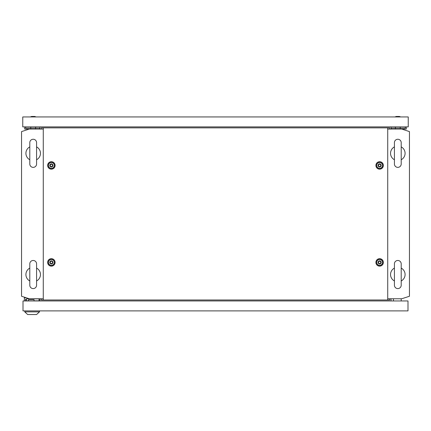 <?xml version="1.0" encoding="UTF-8"?>
<svg xmlns="http://www.w3.org/2000/svg" width="431" height="431" viewBox="0 0 431 431"><rect width="100%" height="100%" fill="white"/><g stroke="black" fill="none" stroke-linecap="round" stroke-linejoin="round"><path stroke-width="0.65" d="M33.187 260.475A3.394 3.394 0 0 0 29.793 263.869L29.793 285.198A3.394 3.394 0 0 0 33.187 288.592A3.394 3.394 0 0 0 36.581 285.198L36.581 263.869A3.394 3.394 0 0 0 33.187 260.475M36.581 263.869L36.581 268.104A7.273 7.273 0 0 1 36.581 280.964L36.581 285.198M29.793 280.964A7.273 7.273 0 0 1 29.793 268.104M33.187 139.256A3.394 3.394 0 0 0 29.793 142.65L29.793 163.979A3.394 3.394 0 0 0 33.187 167.373A3.394 3.394 0 0 0 36.581 163.979L36.581 142.65A3.394 3.394 0 0 0 33.187 139.256M36.581 142.65L36.581 146.885A7.273 7.273 0 0 1 36.581 159.745L36.581 163.979M29.793 159.745A7.273 7.273 0 0 1 29.793 146.885M387.728 298.775L401.692 298.775L409.45 296.259L409.45 131.59L401.692 129.068L387.728 129.068M43.272 129.068L29.308 129.068L21.55 131.59L21.55 296.259L29.308 298.775L43.272 298.775M39.975 300.957L39.975 298.775M391.025 300.957L391.025 298.775M39.975 126.886L39.975 129.068M391.025 126.886L391.025 129.068M397.813 139.256A3.394 3.394 0 0 0 394.419 142.65L394.419 163.979A3.394 3.394 0 0 0 397.813 167.373A3.394 3.394 0 0 0 401.207 163.979L401.207 142.65A3.394 3.394 0 0 0 397.813 139.256M401.207 142.65L401.207 146.885A7.273 7.273 0 0 1 401.207 159.745L401.207 163.979M394.419 159.745A7.273 7.273 0 0 1 394.419 146.885M397.813 260.475A3.394 3.394 0 0 0 394.419 263.869L394.419 285.198A3.394 3.394 0 0 0 397.813 288.592A3.394 3.394 0 0 0 401.207 285.198L401.207 263.869A3.394 3.394 0 0 0 397.813 260.475M401.207 263.869L401.207 268.104A7.273 7.273 0 0 1 401.207 280.964L401.207 285.198M394.419 280.964A7.273 7.273 0 0 1 394.419 268.104M393.449 300.957L393.449 298.775M401.207 300.957L401.207 298.775M25.526 300.957L25.526 299.259L26.377 299.259M34.038 300.957L34.038 299.744L28.462 299.744L28.462 300.957M39.878 298.775L39.878 300.957M24.362 300.957L24.362 297.805L26.323 297.805M23.005 300.957L23.005 310.896L407.995 310.896L407.995 300.957L23.005 300.957M39.032 300.957L39.032 298.872L26.377 298.872L26.377 300.811L28.462 300.811M34.038 300.811L39.032 300.811M34.038 300.86L35.202 300.86M24.75 311.866L39.49 311.866L36.581 314.533L27.659 314.533L24.75 311.866L24.75 310.896M39.49 311.866L39.49 310.896M378.951 263.589C380.745 263.578 381.198 262.791 380.309 261.234C378.515 261.245 378.062 262.032 378.951 263.589M379.63 260.857A1.552 1.552 0 0 1 381.182 262.409A1.552 1.552 0 0 1 379.63 263.961A1.552 1.552 0 0 1 378.079 262.409A1.552 1.552 0 0 1 379.63 260.857M379.63 259.5A2.909 2.909 0 0 1 382.539 262.409A2.909 2.909 0 0 1 379.63 265.318A2.909 2.909 0 0 1 376.721 262.409A2.909 2.909 0 0 1 379.63 259.5M50.691 166.614C52.485 166.603 52.938 165.816 52.049 164.259C50.255 164.27 49.802 165.057 50.691 166.614M51.37 163.882A1.552 1.552 0 0 1 52.921 165.434A1.552 1.552 0 0 1 51.37 166.986A1.552 1.552 0 0 1 49.818 165.434A1.552 1.552 0 0 1 51.37 163.882M51.37 162.525A2.909 2.909 0 0 1 54.279 165.434A2.909 2.909 0 0 1 51.37 168.343A2.909 2.909 0 0 1 48.461 165.434A2.909 2.909 0 0 1 51.37 162.525M378.951 166.614C380.745 166.603 381.198 165.816 380.309 164.259C378.515 164.27 378.062 165.057 378.951 166.614M379.63 163.882A1.552 1.552 0 0 1 381.182 165.434A1.552 1.552 0 0 1 379.63 166.986A1.552 1.552 0 0 1 378.079 165.434A1.552 1.552 0 0 1 379.63 163.882M379.63 162.525A2.909 2.909 0 0 1 382.539 165.434A2.909 2.909 0 0 1 379.63 168.343A2.909 2.909 0 0 1 376.721 165.434A2.909 2.909 0 0 1 379.63 162.525M50.691 263.589C52.485 263.578 52.938 262.791 52.049 261.234C50.255 261.245 49.802 262.032 50.691 263.589M51.37 260.857A1.552 1.552 0 0 1 52.921 262.409A1.552 1.552 0 0 1 51.37 263.961A1.552 1.552 0 0 1 49.818 262.409A1.552 1.552 0 0 1 51.37 260.857M51.37 259.5A2.909 2.909 0 0 1 54.279 262.409A2.909 2.909 0 0 1 51.37 265.318A2.909 2.909 0 0 1 48.461 262.409A2.909 2.909 0 0 1 51.37 259.5M51.37 266.142A3.728 3.728 0 0 1 47.642 262.409A3.728 3.728 0 0 1 51.37 258.681A3.728 3.728 0 0 1 55.098 262.409A3.728 3.728 0 0 1 51.37 266.142M51.37 265.426A3.012 3.012 0 0 1 48.358 262.409A3.012 3.012 0 0 1 51.37 259.397A3.012 3.012 0 0 1 54.381 262.409A3.012 3.012 0 0 1 51.37 265.426M379.63 169.167A3.728 3.728 0 0 1 375.902 165.434A3.728 3.728 0 0 1 379.63 161.706A3.728 3.728 0 0 1 383.358 165.434A3.728 3.728 0 0 1 379.63 169.167M379.63 168.451A3.012 3.012 0 0 1 376.619 165.434A3.012 3.012 0 0 1 379.63 162.422A3.012 3.012 0 0 1 382.642 165.434A3.012 3.012 0 0 1 379.63 168.451M51.37 169.167A3.728 3.728 0 0 1 47.642 165.434A3.728 3.728 0 0 1 51.37 161.706A3.728 3.728 0 0 1 55.098 165.434A3.728 3.728 0 0 1 51.37 169.167M51.37 168.451A3.012 3.012 0 0 1 48.358 165.434A3.012 3.012 0 0 1 51.37 162.422A3.012 3.012 0 0 1 54.381 165.434A3.012 3.012 0 0 1 51.37 168.451M379.63 266.142A3.728 3.728 0 0 1 375.902 262.409A3.728 3.728 0 0 1 379.63 258.681A3.728 3.728 0 0 1 383.358 262.409A3.728 3.728 0 0 1 379.63 266.142M379.63 265.426A3.012 3.012 0 0 1 376.619 262.409A3.012 3.012 0 0 1 379.63 259.397A3.012 3.012 0 0 1 382.642 262.409A3.012 3.012 0 0 1 379.63 265.426M43.272 127.856L43.272 299.987L387.728 299.987L387.728 127.856L41.236 127.856L41.236 129.068M43.272 299.987L41.236 299.987L41.236 298.775M387.728 127.856L389.764 127.856L389.764 129.068M389.764 298.775L389.764 299.987L387.728 299.987M399.365 116.467L400.722 116.952L399.365 116.467L396.261 116.467L394.904 116.952M408.238 116.946L22.762 116.946L22.762 126.886L408.238 126.886L408.238 116.946M36.096 116.952L34.739 116.467L31.635 116.467L30.278 116.952M395.389 126.886L395.389 129.068M400.237 126.886L400.237 129.068M391.267 129.068L391.267 128.099L405.329 128.099L405.329 126.886M401.692 129.068L406.298 129.068L406.298 126.886M35.611 126.886L35.611 129.068M30.763 126.886L30.763 129.068M25.671 126.886L25.671 128.099L25.671 126.886L25.671 128.099L39.733 128.099L39.733 129.068M24.702 126.886L24.702 129.068L29.308 129.068"/></g></svg>
